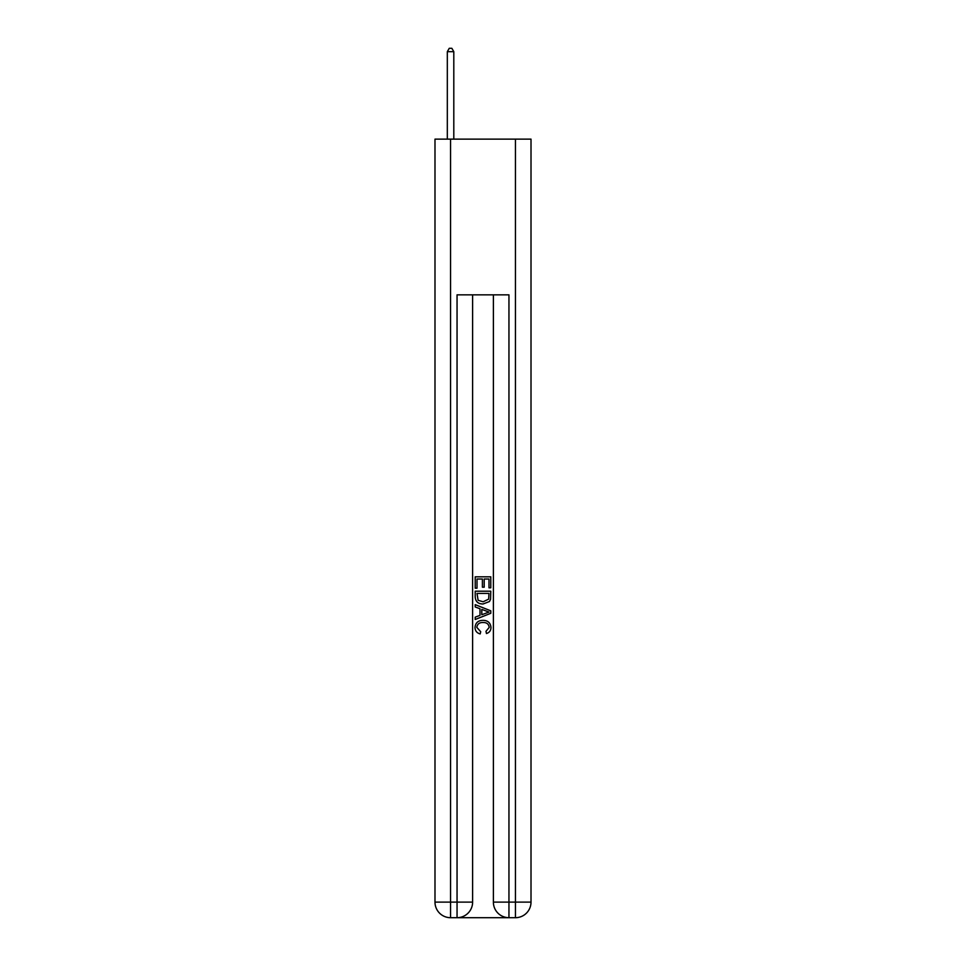 <?xml version="1.0" encoding="UTF-8"?>
<svg xmlns="http://www.w3.org/2000/svg" width="966" height="966" viewBox="0 0 966 966"><rect width="100%" height="100%" fill="white"/><g stroke="black" fill="none" stroke-linecap="round" stroke-linejoin="round"><path stroke-width="1.45" d="M458.21 917.7L507.79 917.7M450.554 139.128L450.554 902.123L434.99 902.123L434.99 139.128L531.01 139.128L531.01 902.123L515.446 902.123L515.446 139.128M493.385 294.847L493.385 902.123A15.577 15.577 0 0 0 508.949 917.7L508.949 902.123L493.385 902.123A15.577 15.577 0 0 0 508.949 917.7L515.446 917.7L515.446 902.123L508.949 902.123L508.949 294.847L457.051 294.847L457.051 902.123L450.554 902.123L450.554 917.7L457.051 917.7A15.577 15.577 0 0 0 472.615 902.123L457.051 902.123L457.051 917.7A15.577 15.577 0 0 0 472.615 902.123L472.615 294.847M515.446 917.7A15.577 15.577 0 0 0 531.01 902.123A15.577 15.577 0 0 1 515.446 917.7M434.99 902.123A15.577 15.577 0 0 0 450.554 917.7A15.577 15.577 0 0 1 434.99 902.123M475.212 588.209L475.212 576.823L490.788 576.823L490.788 587.811L488.989 587.811L488.989 579.02L484.195 579.02L484.195 587.207L482.396 587.207L482.396 579.02L477.011 579.02L477.011 588.209L475.212 588.209M475.212 596.783L475.212 591.204L490.788 591.204L490.559 599.282L489.448 601.54L483.085 603.979C478.11 604.004 475.477 601.601 475.212 596.783M477.011 593.402L478.11 600.284L483.121 601.782L488.663 599.125L488.989 593.402L477.011 593.402M475.212 606.974L475.212 604.644L490.788 610.826L490.788 613.301L475.212 619.484L475.212 617.153L480.005 615.378L480.005 608.749L475.212 606.974M486.115 610.995L481.805 609.401L481.805 614.714L488.989 612.058L486.115 610.995M476.806 627.357L480.706 631.728L480.199 633.925C476.902 633.056 475.175 630.943 475.018 627.562C475.429 622.78 478.134 620.377 483.121 620.353C487.902 620.45 490.523 622.841 490.982 627.526C490.909 630.593 489.4 632.597 486.453 633.527L485.983 631.329L489.194 627.417C488.724 624.048 486.707 622.43 483.121 622.539C479.486 622.358 477.373 623.964 476.806 627.357M453.803 139.128L453.803 51.669L447.318 51.669L447.318 139.128M447.318 51.669L449.262 48.3L451.859 48.3L453.803 51.669"/></g></svg>
